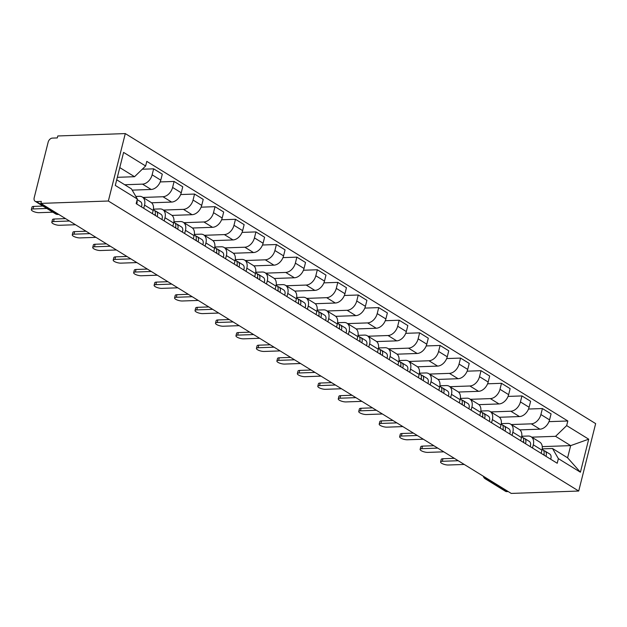 <?xml version="1.0" encoding="UTF-8"?>
<svg xmlns="http://www.w3.org/2000/svg" width="627" height="627" viewBox="0 0 627 627"><rect width="100%" height="100%" fill="white"/><g stroke="black" fill="none" stroke-linecap="round" stroke-linejoin="round"><path stroke-width="0.94" d="M58.209 214.081L56.736 214.136A4.256 2.931 -58.3 0 1 55.489 213.823L35.159 201.291A4.256 2.931 -58.3 0 1 34.187 197.779L48.161 142.149A4.256 2.931 -58.3 0 1 52.354 138.105L57.308 137.924L57.802 135.965L125.29 133.582L108.353 201.016L578.713 491.035L511.224 493.418L40.865 203.391L108.353 201.016M578.713 491.035L595.65 423.609L125.29 133.582M35.159 201.291A4.256 2.931 -58.3 0 0 36.405 201.604L56.736 214.136A4.256 2.798 88 0 0 57.872 214.458L58.758 214.426M40.865 203.391L41.358 201.424L36.405 201.604M508.231 491.568L506.757 491.623A4.256 2.931 121.7 0 1 505.511 491.309L485.18 478.777A4.256 2.931 -58.3 0 0 486.427 479.091L506.757 491.623M519.846 429.887L539.933 429.181A9.781 6.74 -58.3 0 0 549.566 419.878L551.07 413.883L542.41 408.545L540.905 414.541A9.781 6.74 121.7 0 1 531.281 423.844L511.287 424.542M533.303 444.817L541.955 450.155A9.781 6.74 -58.3 0 0 539.737 442.082L531.077 436.745A9.781 6.74 121.7 0 1 533.303 444.817L532.495 448.015M541.955 450.155L541.156 453.352M528.514 409.031L542.41 408.545M521.742 436.259L528.216 436.031A9.781 6.74 121.7 0 1 531.077 436.745M499.39 417.268L519.469 416.563A9.781 6.74 -58.3 0 0 529.102 407.26L530.607 401.264L521.946 395.927L520.441 401.923A9.781 6.74 121.7 0 1 510.817 411.226L490.831 411.931M520.692 440.734L521.499 437.536A9.781 6.74 -58.3 0 0 519.274 429.464L510.613 424.126A9.781 6.74 121.7 0 1 512.839 432.199L512.04 435.397M508.05 396.413L521.946 395.927M501.279 423.64L507.752 423.413A9.781 6.74 121.7 0 1 510.613 424.126M478.926 404.65L499.014 403.945A9.781 6.74 -58.3 0 0 508.638 394.642L510.143 388.646L501.49 383.309L499.985 389.304A9.781 6.74 121.7 0 1 490.353 398.607L470.368 399.313M500.228 428.116L501.036 424.918A9.781 6.74 -58.3 0 0 498.81 416.853L490.157 411.516A9.781 6.74 121.7 0 1 492.375 419.581L491.576 422.778M487.594 383.802L501.49 383.309M480.823 411.022L487.289 410.795A9.781 6.74 121.7 0 1 490.157 411.516M458.462 392.04L478.55 391.326A9.781 6.74 -58.3 0 0 488.174 382.023L489.679 376.028L481.027 370.69L479.522 376.686A9.781 6.74 121.7 0 1 469.889 385.989L449.904 386.694M479.773 415.497L480.572 412.3A9.781 6.74 -58.3 0 0 478.346 404.235L469.694 398.897A9.781 6.74 121.7 0 1 471.912 406.962L471.112 410.16M467.131 371.184L481.027 370.69M460.359 398.404L466.833 398.176A9.781 6.74 121.7 0 1 469.694 398.897M437.999 379.421L458.086 378.716A9.781 6.74 -58.3 0 0 467.718 369.413L469.223 363.417L460.563 358.08L459.058 364.075A9.781 6.74 121.7 0 1 449.434 373.371L429.44 374.076M459.309 402.879L460.108 399.681A9.781 6.74 -58.3 0 0 457.89 391.616L449.23 386.279A9.781 6.74 121.7 0 1 451.456 394.344L450.648 397.542M446.667 358.566L460.563 358.08M439.895 385.793L446.369 385.566A9.781 6.74 121.7 0 1 449.23 386.279M417.543 366.803L437.622 366.097A9.781 6.74 -58.3 0 0 447.255 356.794L448.76 350.799L440.099 345.461L438.594 351.457A9.781 6.74 121.7 0 1 428.97 360.76L408.984 361.458M438.845 390.268L439.652 387.071A9.781 6.74 -58.3 0 0 437.427 378.998L428.766 373.661A9.781 6.74 121.7 0 1 430.992 381.733L430.193 384.931M426.203 345.947L440.099 345.461M419.432 373.175L425.905 372.947A9.781 6.74 121.7 0 1 428.766 373.661M397.079 354.184L417.167 353.479A9.781 6.74 -58.3 0 0 426.791 344.176L428.296 338.18L419.643 332.843L418.138 338.839A9.781 6.74 121.7 0 1 408.506 348.142L388.521 348.847M418.381 377.65L419.189 374.452A9.781 6.74 -58.3 0 0 416.963 366.387L408.31 361.042A9.781 6.74 121.7 0 1 410.528 369.115L409.729 372.313M405.747 333.329L419.643 332.843M398.976 360.556L405.442 360.329A9.781 6.74 121.7 0 1 408.31 361.042M376.615 341.566L396.703 340.861A9.781 6.74 -58.3 0 0 406.327 331.558L407.832 325.562L399.18 320.225L397.675 326.22A9.781 6.74 121.7 0 1 388.042 335.523L368.057 336.229M397.926 365.032L398.725 361.834A9.781 6.74 -58.3 0 0 396.499 353.769L387.847 348.432A9.781 6.74 121.7 0 1 390.072 356.497L389.265 359.694M385.284 320.718L399.18 320.225M378.512 347.938L384.986 347.711A9.781 6.74 121.7 0 1 387.847 348.432M356.152 328.956L376.239 328.242A9.781 6.74 -58.3 0 0 385.871 318.939L387.376 312.944L378.716 307.606L377.211 313.602A9.781 6.74 121.7 0 1 367.587 322.905L347.593 323.61M377.462 352.413L378.261 349.215A9.781 6.74 -58.3 0 0 376.043 341.151L367.383 335.813A9.781 6.74 121.7 0 1 369.609 343.878L368.801 347.076M364.82 308.1L378.716 307.606M358.048 335.327L364.522 335.092A9.781 6.74 121.7 0 1 367.383 335.813M335.696 316.337L355.775 315.632A9.781 6.74 -58.3 0 0 365.408 306.329L366.913 300.333L358.252 294.996L356.747 300.991A9.781 6.74 121.7 0 1 347.123 310.294L327.137 310.992M356.998 339.795L357.805 336.597A9.781 6.74 -58.3 0 0 355.58 328.532L346.919 323.195A9.781 6.74 121.7 0 1 349.145 331.26L348.346 334.457M344.356 295.482L358.252 294.996M337.585 322.709L344.058 322.482A9.781 6.74 121.7 0 1 346.919 323.195M315.232 303.719L335.32 303.013A9.781 6.74 -58.3 0 0 344.944 293.71L346.449 287.715L337.796 282.377L336.291 288.373A9.781 6.74 121.7 0 1 326.659 297.676L306.674 298.381M336.534 327.184L337.342 323.987A9.781 6.74 -58.3 0 0 335.116 315.914L326.463 310.577A9.781 6.74 121.7 0 1 328.681 318.649L327.882 321.847M323.9 282.863L337.796 282.377M317.129 310.091L323.595 309.863A9.781 6.74 121.7 0 1 326.463 310.577M294.768 291.1L314.856 290.395A9.781 6.74 -58.3 0 0 324.48 281.092L325.985 275.096L317.333 269.759L315.828 275.755A9.781 6.74 121.7 0 1 306.195 285.058L286.21 285.763M316.079 314.566L316.878 311.368A9.781 6.74 -58.3 0 0 314.652 303.303L306 297.966A9.781 6.74 121.7 0 1 308.225 306.031L307.418 309.229M303.437 270.245L317.333 269.759M296.665 297.472L303.139 297.245A9.781 6.74 121.7 0 1 306 297.966M274.305 278.482L294.392 277.777A9.781 6.74 -58.3 0 0 304.024 268.474L305.529 262.478L296.869 257.141L295.364 263.136A9.781 6.74 121.7 0 1 285.74 272.439L265.746 273.145M295.615 301.948L296.414 298.75A9.781 6.74 -58.3 0 0 294.196 290.685L285.536 285.348A9.781 6.74 121.7 0 1 287.762 293.412L286.954 296.61M282.973 257.634L296.869 257.141M276.201 284.854L282.675 284.627A9.781 6.74 121.7 0 1 285.536 285.348M253.849 265.872L273.928 265.158A9.781 6.74 -58.3 0 0 283.561 255.863L285.066 249.867L276.405 244.522L274.9 250.518A9.781 6.74 121.7 0 1 265.276 259.821L245.29 260.526M275.151 289.329L275.958 286.131A9.781 6.74 -58.3 0 0 273.733 278.067L265.072 272.729A9.781 6.74 121.7 0 1 267.298 280.794L266.499 283.992M262.509 245.016L276.405 244.522M255.738 272.243L262.211 272.016A9.781 6.74 121.7 0 1 265.072 272.729M233.385 253.253L253.473 252.548A9.781 6.74 -58.3 0 0 263.097 243.245L264.602 237.249L255.949 231.912L254.444 237.907A9.781 6.74 121.7 0 1 244.812 247.21L224.827 247.908M254.687 276.719L255.495 273.521A9.781 6.74 -58.3 0 0 253.269 265.448L244.616 260.111A9.781 6.74 121.7 0 1 246.834 268.176L246.035 271.373M242.053 232.398L255.949 231.912M235.282 259.625L241.748 259.398A9.781 6.74 121.7 0 1 244.616 260.111M212.921 240.635L233.009 239.929A9.781 6.74 -58.3 0 0 242.633 230.626L244.146 224.631L235.486 219.293L233.981 225.289A9.781 6.74 121.7 0 1 224.348 234.592L204.363 235.297M234.232 264.1L235.031 260.903A9.781 6.74 -58.3 0 0 232.805 252.83L224.152 247.493A9.781 6.74 121.7 0 1 226.378 255.565L225.571 258.763M221.59 219.779L235.486 219.293M214.818 247.007L221.292 246.779A9.781 6.74 121.7 0 1 224.152 247.493M192.458 228.016L212.545 227.311A9.781 6.74 -58.3 0 0 222.177 218.008L223.682 212.012L215.022 206.675L213.517 212.671A9.781 6.74 121.7 0 1 203.893 221.974L183.899 222.679M213.768 251.482L214.567 248.284A9.781 6.74 -58.3 0 0 212.349 240.219L203.689 234.882A9.781 6.74 121.7 0 1 205.915 242.947L205.107 246.145M201.126 207.169L215.022 206.675M194.354 234.388L200.828 234.161A9.781 6.74 121.7 0 1 203.689 234.882M172.002 215.406L192.081 214.693A9.781 6.74 -58.3 0 0 201.714 205.39L203.219 199.394L194.558 194.056L193.053 200.052A9.781 6.74 121.7 0 1 183.429 209.355L163.443 210.061M193.304 238.863L194.111 235.666A9.781 6.74 -58.3 0 0 191.886 227.601L183.225 222.264A9.781 6.74 121.7 0 1 185.451 230.328L184.651 233.526M180.662 194.55L194.558 194.056M173.891 221.77L180.364 221.543A9.781 6.74 121.7 0 1 183.225 222.264M151.538 202.787L171.626 202.074A9.781 6.74 -58.3 0 0 181.25 192.779L182.755 186.783L174.102 181.446L172.597 187.442A9.781 6.74 121.7 0 1 162.965 196.737L142.98 197.442M172.84 226.245L173.648 223.047A9.781 6.74 -58.3 0 0 171.422 214.983L162.769 209.645A9.781 6.74 121.7 0 1 164.987 217.71L164.188 220.908M160.206 181.932L174.102 181.446M153.435 209.159L159.901 208.932A9.781 6.74 121.7 0 1 162.769 209.645M132.187 190.13L151.162 189.464A9.781 6.74 -58.3 0 0 160.786 180.161L162.299 174.165L153.639 168.828L152.134 174.823A9.781 6.74 121.7 0 1 142.501 184.126L124.749 184.746M152.385 213.635L153.184 210.437A9.781 6.74 -58.3 0 0 150.958 202.364L142.305 197.027A9.781 6.74 121.7 0 1 144.531 205.1L143.724 208.297M142.282 169.227L153.639 168.828M135.84 196.439L139.445 196.314A9.781 6.74 121.7 0 1 142.305 197.027M542.261 446.62L570.664 445.625L555.577 436.321L531.751 437.16M542.206 448.877L552.512 448.509L567.6 457.812L570.664 445.625L588.706 439.19L580.414 472.217L558.375 458.635L552.512 448.509M116.716 179.8L131.474 188.899L137.337 199.018L136.177 203.642L557.215 463.251L558.375 458.635M137.337 199.018L115.297 185.435L123.597 152.408L145.629 165.99L134.539 176.712L119.773 167.605M555.577 436.321L566.667 425.608L567.827 420.983L146.789 161.374L145.629 165.99M566.667 425.608L588.706 439.19M117.335 177.316L134.539 176.712M548.978 421.65L567.827 420.983M580.414 472.217L567.6 457.812M542.465 449.535A5.314 3.66 121.7 0 1 542.755 449.692A5.314 3.66 121.7 0 1 543.695 454.92M458.212 460.727L442.309 461.292A4.891 1.481 -165.9 0 0 440.585 461.958L441.228 459.403A4.891 1.481 14.1 0 1 442.952 458.737L454.324 458.329M544.001 453.932A2.555 1.756 121.7 0 1 544.173 455.21M543.484 450.374L544.698 450.915A5.314 3.66 121.7 0 1 544.988 451.072A5.314 3.66 121.7 0 1 545.929 456.291M549.417 453.823A5.314 3.66 121.7 0 1 549.707 453.979A5.314 3.66 121.7 0 1 550.647 459.199M440.585 461.958A4.891 1.481 -165.9 0 0 443.132 464.004A4.891 1.481 -165.9 0 0 448.344 465.007L464.246 464.45M522.001 436.925A5.314 3.66 121.7 0 1 522.291 437.074A5.314 3.66 121.7 0 1 523.231 442.301M437.756 448.109L421.853 448.673A4.891 1.481 -165.9 0 0 420.121 449.34L420.764 446.785A4.891 1.481 14.1 0 1 422.488 446.118L433.868 445.719M523.537 441.314A2.555 1.756 121.7 0 1 523.717 442.599M523.028 437.756L524.235 438.297A5.314 3.66 121.7 0 1 524.525 438.453A5.314 3.66 121.7 0 1 525.465 443.673M528.953 441.212A5.314 3.66 121.7 0 1 529.243 441.361A5.314 3.66 121.7 0 1 530.183 446.589M420.121 449.34A4.891 1.481 -165.9 0 0 422.669 451.385A4.891 1.481 -165.9 0 0 427.88 452.396L443.783 451.832M501.545 424.307A5.314 3.66 121.7 0 1 501.835 424.463A5.314 3.66 121.7 0 1 502.776 429.683M417.292 435.499L401.39 436.055A4.891 1.481 -165.9 0 0 399.658 436.721L400.3 434.166A4.891 1.481 14.1 0 1 402.032 433.5L413.405 433.1M503.073 428.696A2.555 1.756 121.7 0 1 503.254 429.981M502.564 425.137L503.771 425.678A5.314 3.66 121.7 0 1 504.061 425.835A5.314 3.66 121.7 0 1 505.001 431.055M508.497 428.594A5.314 3.66 121.7 0 1 508.787 428.75A5.314 3.66 121.7 0 1 509.727 433.97M399.658 436.721A4.891 1.481 -165.9 0 0 402.205 438.767A4.891 1.481 -165.9 0 0 407.425 439.778L423.327 439.213M481.081 411.688A5.314 3.66 121.7 0 1 481.371 411.845A5.314 3.66 121.7 0 1 482.312 417.065M396.828 422.88L380.926 423.437A4.891 1.481 -165.9 0 0 379.202 424.111L379.844 421.556A4.891 1.481 14.1 0 1 381.569 420.882L392.941 420.482M482.618 416.077A2.555 1.756 121.7 0 1 482.79 417.363M482.1 412.519L483.307 413.068A5.314 3.66 121.7 0 1 483.597 413.217A5.314 3.66 121.7 0 1 484.538 418.444M488.033 415.975A5.314 3.66 121.7 0 1 488.323 416.132A5.314 3.66 121.7 0 1 489.264 421.352M379.202 424.111A4.891 1.481 -165.9 0 0 381.749 426.148A4.891 1.481 -165.9 0 0 386.961 427.159L402.863 426.603M460.618 399.07A5.314 3.66 121.7 0 1 460.908 399.227A5.314 3.66 121.7 0 1 461.848 404.446M376.365 410.262L360.462 410.826A4.891 1.481 -165.9 0 0 358.738 411.492L359.381 408.937A4.891 1.481 14.1 0 1 361.105 408.263L372.477 407.863M462.154 403.459A2.555 1.756 121.7 0 1 462.326 404.744M461.637 399.908L462.851 400.449A5.314 3.66 121.7 0 1 463.141 400.598A5.314 3.66 121.7 0 1 464.082 405.826M467.57 403.357A5.314 3.66 121.7 0 1 467.86 403.514A5.314 3.66 121.7 0 1 468.8 408.733M358.738 411.492A4.891 1.481 -165.9 0 0 361.285 413.53A4.891 1.481 -165.9 0 0 366.497 414.541L382.399 413.985M440.154 386.459A5.314 3.66 121.7 0 1 440.444 386.608A5.314 3.66 121.7 0 1 441.384 391.836M355.909 397.643L340.006 398.208A4.891 1.481 -165.9 0 0 338.274 398.874L338.917 396.319A4.891 1.481 14.1 0 1 340.641 395.653L352.021 395.253M441.69 390.848A2.555 1.756 121.7 0 1 441.87 392.126M441.181 387.29L442.388 387.831A5.314 3.66 121.7 0 1 442.678 387.988A5.314 3.66 121.7 0 1 443.618 393.207M447.106 390.739A5.314 3.66 121.7 0 1 447.396 390.895A5.314 3.66 121.7 0 1 448.336 396.123M338.274 398.874A4.891 1.481 -165.9 0 0 340.822 400.919A4.891 1.481 -165.9 0 0 346.033 401.923L361.936 401.366M419.698 373.841A5.314 3.66 121.7 0 1 419.988 373.99A5.314 3.66 121.7 0 1 420.929 379.217M335.445 385.025L319.543 385.589A4.891 1.481 -165.9 0 0 317.811 386.256L318.453 383.7A4.891 1.481 14.1 0 1 320.185 383.034L331.558 382.635M421.226 378.23A2.555 1.756 121.7 0 1 421.407 379.515M420.717 374.672L421.924 375.212A5.314 3.66 121.7 0 1 422.214 375.369A5.314 3.66 121.7 0 1 423.154 380.589M426.65 378.128A5.314 3.66 121.7 0 1 426.94 378.277A5.314 3.66 121.7 0 1 427.88 383.505M317.811 386.256A4.891 1.481 -165.9 0 0 320.358 388.301A4.891 1.481 -165.9 0 0 325.578 389.312L341.48 388.748M399.234 361.223A5.314 3.66 121.7 0 1 399.524 361.379A5.314 3.66 121.7 0 1 400.465 366.599M314.981 372.414L299.079 372.971A4.891 1.481 -165.9 0 0 297.355 373.637L297.997 371.082A4.891 1.481 14.1 0 1 299.722 370.416L311.094 370.016M400.771 365.612A2.555 1.756 121.7 0 1 400.943 366.897M400.253 362.053L401.46 362.594A5.314 3.66 121.7 0 1 401.75 362.751A5.314 3.66 121.7 0 1 402.691 367.971M406.186 365.51A5.314 3.66 121.7 0 1 406.476 365.666A5.314 3.66 121.7 0 1 407.417 370.886M297.355 373.637A4.891 1.481 -165.9 0 0 299.902 375.683A4.891 1.481 -165.9 0 0 305.114 376.694L321.016 376.129M378.771 348.604A5.314 3.66 121.7 0 1 379.061 348.761A5.314 3.66 121.7 0 1 380.001 353.981M294.518 359.796L278.615 360.353A4.891 1.481 -165.9 0 0 276.891 361.027L277.534 358.472A4.891 1.481 14.1 0 1 279.258 357.798L290.63 357.398M380.307 352.993A2.555 1.756 121.7 0 1 380.479 354.279M379.797 349.435L381.004 349.984A5.314 3.66 121.7 0 1 381.294 350.132A5.314 3.66 121.7 0 1 382.235 355.36M385.723 352.891A5.314 3.66 121.7 0 1 386.013 353.048A5.314 3.66 121.7 0 1 386.953 358.268M276.891 361.027A4.891 1.481 -165.9 0 0 279.438 363.064A4.891 1.481 -165.9 0 0 284.65 364.075L300.552 363.519M358.307 335.986A5.314 3.66 121.7 0 1 358.597 336.143A5.314 3.66 121.7 0 1 359.537 341.362M274.062 347.178L258.159 347.742A4.891 1.481 -165.9 0 0 256.427 348.408L257.07 345.853A4.891 1.481 14.1 0 1 258.794 345.179L270.174 344.779M359.843 340.375A2.555 1.756 121.7 0 1 360.023 341.66M359.334 336.824L360.541 337.365A5.314 3.66 121.7 0 1 360.831 337.522A5.314 3.66 121.7 0 1 361.771 342.742M365.259 340.273A5.314 3.66 121.7 0 1 365.549 340.43A5.314 3.66 121.7 0 1 366.489 345.649M256.427 348.408A4.891 1.481 -165.9 0 0 258.975 350.446A4.891 1.481 -165.9 0 0 264.186 351.457L280.089 350.901M337.851 323.375A5.314 3.66 121.7 0 1 338.141 323.524A5.314 3.66 121.7 0 1 339.082 328.752M253.598 334.559L237.696 335.124A4.891 1.481 -165.9 0 0 235.964 335.79L236.606 333.235A4.891 1.481 14.1 0 1 238.338 332.569L249.711 332.169M339.379 327.764A2.555 1.756 121.7 0 1 339.56 329.042M338.87 324.206L340.077 324.747A5.314 3.66 121.7 0 1 340.367 324.904A5.314 3.66 121.7 0 1 341.307 330.123M344.803 327.662A5.314 3.66 121.7 0 1 345.093 327.811A5.314 3.66 121.7 0 1 346.033 333.039M235.964 335.79A4.891 1.481 -165.9 0 0 238.511 337.835A4.891 1.481 -165.9 0 0 243.731 338.839L259.633 338.282M317.387 310.757A5.314 3.66 121.7 0 1 317.677 310.914A5.314 3.66 121.7 0 1 318.618 316.133M233.134 321.949L217.232 322.505A4.891 1.481 -165.9 0 0 215.508 323.171L216.15 320.616A4.891 1.481 14.1 0 1 217.875 319.95L229.247 319.551M318.924 315.146A2.555 1.756 121.7 0 1 319.096 316.431M318.406 311.588L319.613 312.128A5.314 3.66 121.7 0 1 319.903 312.285A5.314 3.66 121.7 0 1 320.844 317.505M324.339 315.044A5.314 3.66 121.7 0 1 324.629 315.193A5.314 3.66 121.7 0 1 325.57 320.421M215.508 323.171A4.891 1.481 -165.9 0 0 218.055 325.217A4.891 1.481 -165.9 0 0 223.267 326.228L239.169 325.664M296.924 298.138A5.314 3.66 121.7 0 1 297.214 298.295A5.314 3.66 121.7 0 1 298.154 303.515M212.671 309.33L196.768 309.887A4.891 1.481 -165.9 0 0 195.044 310.561L195.687 307.998A4.891 1.481 14.1 0 1 197.411 307.332L208.783 306.932M298.46 302.527A2.555 1.756 121.7 0 1 298.632 303.813M297.95 298.969L299.157 299.51A5.314 3.66 121.7 0 1 299.447 299.667A5.314 3.66 121.7 0 1 300.388 304.894M303.876 302.426A5.314 3.66 121.7 0 1 304.166 302.582A5.314 3.66 121.7 0 1 305.106 307.802M195.044 310.561A4.891 1.481 -165.9 0 0 197.591 312.599A4.891 1.481 -165.9 0 0 202.803 313.61L218.705 313.045M276.46 285.52A5.314 3.66 121.7 0 1 276.75 285.677A5.314 3.66 121.7 0 1 277.69 290.897M192.215 296.712L176.312 297.269A4.891 1.481 -165.9 0 0 174.58 297.943L175.223 295.388A4.891 1.481 14.1 0 1 176.947 294.714L188.327 294.314M277.996 289.909A2.555 1.756 121.7 0 1 278.176 291.194M277.487 286.351L278.694 286.9A5.314 3.66 121.7 0 1 278.984 287.048A5.314 3.66 121.7 0 1 279.924 292.276M283.412 289.807A5.314 3.66 121.7 0 1 283.702 289.964A5.314 3.66 121.7 0 1 284.642 295.184M174.58 297.943A4.891 1.481 -165.9 0 0 177.127 299.98A4.891 1.481 -165.9 0 0 182.339 300.991L198.242 300.435M256.004 272.902A5.314 3.66 121.7 0 1 256.294 273.058A5.314 3.66 121.7 0 1 257.235 278.286M171.751 284.094L155.849 284.658A4.891 1.481 -165.9 0 0 154.117 285.324L154.759 282.769A4.891 1.481 14.1 0 1 156.491 282.103L167.864 281.695M257.532 277.299A2.555 1.756 121.7 0 1 257.713 278.576M257.023 273.74L258.23 274.281A5.314 3.66 121.7 0 1 258.52 274.438A5.314 3.66 121.7 0 1 259.46 279.658M262.956 277.189A5.314 3.66 121.7 0 1 263.246 277.346A5.314 3.66 121.7 0 1 264.186 282.565M154.117 285.324A4.891 1.481 -165.9 0 0 156.672 287.362A4.891 1.481 -165.9 0 0 161.884 288.373L177.786 287.817M235.54 260.291A5.314 3.66 121.7 0 1 235.83 260.44A5.314 3.66 121.7 0 1 236.771 265.668M151.287 271.475L135.385 272.04A4.891 1.481 -165.9 0 0 133.661 272.706L134.303 270.151A4.891 1.481 14.1 0 1 136.028 269.485L147.4 269.085M237.077 264.68A2.555 1.756 121.7 0 1 237.249 265.966M236.559 261.122L237.766 261.663A5.314 3.66 121.7 0 1 238.056 261.82A5.314 3.66 121.7 0 1 238.997 267.039M242.492 264.578A5.314 3.66 121.7 0 1 242.782 264.727A5.314 3.66 121.7 0 1 243.723 269.955M133.661 272.706A4.891 1.481 -165.9 0 0 136.208 274.751A4.891 1.481 -165.9 0 0 141.42 275.762L157.322 275.198M215.077 247.673A5.314 3.66 121.7 0 1 215.367 247.83A5.314 3.66 121.7 0 1 216.307 253.049M130.824 258.865L114.921 259.421A4.891 1.481 -165.9 0 0 113.197 260.087L113.84 257.532A4.891 1.481 14.1 0 1 115.564 256.866L126.936 256.467M216.613 252.062A2.555 1.756 121.7 0 1 216.785 253.347M216.103 248.504L217.31 249.044A5.314 3.66 121.7 0 1 217.6 249.201A5.314 3.66 121.7 0 1 218.541 254.421M222.029 251.96A5.314 3.66 121.7 0 1 222.319 252.117A5.314 3.66 121.7 0 1 223.259 257.336M113.197 260.087A4.891 1.481 -165.9 0 0 115.744 262.133A4.891 1.481 -165.9 0 0 120.956 263.144L136.858 262.58M194.613 235.054A5.314 3.66 121.7 0 1 194.903 235.211A5.314 3.66 121.7 0 1 195.843 240.431M110.368 246.246L94.465 246.803A4.891 1.481 -165.9 0 0 92.733 247.477L93.376 244.922A4.891 1.481 14.1 0 1 95.1 244.248L106.48 243.848M196.149 239.443A2.555 1.756 121.7 0 1 196.329 240.729M195.64 235.885L196.847 236.434A5.314 3.66 121.7 0 1 197.137 236.583A5.314 3.66 121.7 0 1 198.077 241.81M201.565 239.342A5.314 3.66 121.7 0 1 201.855 239.498A5.314 3.66 121.7 0 1 202.795 244.718M92.733 247.477A4.891 1.481 -165.9 0 0 95.28 249.515A4.891 1.481 -165.9 0 0 100.492 250.526L116.395 249.969M174.157 222.436A5.314 3.66 121.7 0 1 174.447 222.593A5.314 3.66 121.7 0 1 175.388 227.813M89.904 233.628L74.002 234.184A4.891 1.481 -165.9 0 0 72.27 234.859L72.912 232.303A4.891 1.481 14.1 0 1 74.644 231.629L86.017 231.23M175.685 226.825A2.555 1.756 121.7 0 1 175.866 228.11M175.176 223.267L176.383 223.815A5.314 3.66 121.7 0 1 176.673 223.964A5.314 3.66 121.7 0 1 177.613 229.192M181.109 226.723A5.314 3.66 121.7 0 1 181.399 226.88A5.314 3.66 121.7 0 1 182.339 232.1M72.27 234.859A4.891 1.481 -165.9 0 0 74.825 236.896A4.891 1.481 -165.9 0 0 80.037 237.907L95.939 237.351M153.693 209.826A5.314 3.66 121.7 0 1 153.983 209.974A5.314 3.66 121.7 0 1 154.924 215.202M69.44 221.01L53.538 221.574A4.891 1.481 -165.9 0 0 51.814 222.24L52.456 219.685A4.891 1.481 14.1 0 1 54.181 219.019L65.553 218.619M155.23 214.215A2.555 1.756 121.7 0 1 155.402 215.492M154.712 210.656L155.919 211.197A5.314 3.66 121.7 0 1 156.209 211.354A5.314 3.66 121.7 0 1 157.15 216.574M160.645 214.105A5.314 3.66 121.7 0 1 160.935 214.262A5.314 3.66 121.7 0 1 161.876 219.481M51.814 222.24A4.891 1.481 -165.9 0 0 54.361 224.286A4.891 1.481 -165.9 0 0 59.573 225.289L75.475 224.732M46.806 208.47L33.074 208.956A4.891 1.481 -165.9 0 0 31.35 209.622L31.993 207.067A4.891 1.481 14.1 0 1 33.717 206.401L42.918 206.071M136.976 200.436A5.314 3.66 121.7 0 1 136.694 203.955M140.182 201.494A5.314 3.66 121.7 0 1 140.472 201.643A5.314 3.66 121.7 0 1 141.412 206.871M31.35 209.622A4.891 1.481 -165.9 0 0 33.897 211.667A4.891 1.481 -165.9 0 0 39.109 212.678L52.84 212.192M142.501 184.126L151.162 189.464M162.965 196.737L171.626 202.074M183.429 209.355L192.081 214.693M203.893 221.974L212.545 227.311M224.348 234.592L233.009 239.929M244.812 247.21L253.473 252.548M265.276 259.821L273.928 265.158M285.74 272.439L294.392 277.777M306.195 285.058L314.856 290.395M326.659 297.676L335.32 303.013M347.123 310.294L355.775 315.632M367.587 322.905L376.239 328.242M388.042 335.523L396.703 340.861M408.506 348.142L417.167 353.479M428.97 360.76L437.622 366.097M449.434 373.371L458.086 378.716M469.889 385.989L478.55 391.326M490.353 398.607L499.014 403.945M510.817 411.226L519.469 416.563M531.281 423.844L539.933 429.181M164.987 217.71L173.648 223.047M185.451 230.328L194.111 235.666M205.915 242.947L214.567 248.284M226.378 255.565L235.031 260.903M246.834 268.176L255.495 273.521M267.298 280.794L275.958 286.131M287.762 293.412L296.414 298.75M308.225 306.031L316.878 311.368M328.681 318.649L337.342 323.987M349.145 331.26L357.805 336.597M369.609 343.878L378.261 349.215M390.072 356.497L398.725 361.834M410.528 369.115L419.189 374.452M430.992 381.733L439.652 387.071M451.456 394.344L460.108 399.681M471.912 406.962L480.572 412.3M492.375 419.581L501.036 424.918M512.839 432.199L521.499 437.536M144.531 205.1L153.184 210.437M172.597 187.442L181.25 192.779M193.053 200.052L201.714 205.39M213.517 212.671L222.177 218.008M233.981 225.289L242.633 230.626M254.444 237.907L263.097 243.245M274.9 250.518L283.561 255.863M295.364 263.136L304.024 268.474M315.828 275.755L324.48 281.092M336.291 288.373L344.944 293.71M356.747 300.991L365.408 306.329M377.211 313.602L385.871 318.939M397.675 326.22L406.327 331.558M418.138 338.839L426.791 344.176M438.594 351.457L447.255 356.794M459.058 364.075L467.718 369.413M479.522 376.686L488.174 382.023M499.985 389.304L508.638 394.642M520.441 401.923L529.102 407.26M540.905 414.541L549.566 419.878M152.134 174.823L160.786 180.161M485.024 477.257A4.256 2.798 88 0 0 486.427 479.091L487.9 479.036M442.309 461.292L442.952 458.737M421.853 448.673L422.488 446.118M401.39 436.055L402.032 433.5M380.926 423.437L381.569 420.882M360.462 410.826L361.105 408.263M340.006 398.208L340.641 395.653M319.543 385.589L320.185 383.034M299.079 372.971L299.722 370.416M278.615 360.353L279.258 357.798M258.159 347.742L258.794 345.179M237.696 335.124L238.338 332.569M217.232 322.505L217.875 319.95M196.768 309.887L197.411 307.332M176.312 297.269L176.947 294.714M155.849 284.658L156.491 282.103M135.385 272.04L136.028 269.485M114.921 259.421L115.564 256.866M94.465 246.803L95.1 244.248M74.002 234.184L74.644 231.629M53.538 221.574L54.181 219.019M33.074 208.956L33.717 206.401M55.489 213.823A4.256 4.256 0 0 0 57.872 214.458M483.292 476.191A4.256 4.256 0 0 0 485.18 478.777M542.755 449.692L542.136 449.308M549.707 453.979L544.988 451.072M522.291 437.074L521.672 436.698M529.243 441.361L524.525 438.453M501.835 424.463L501.216 424.079M508.787 428.75L504.061 425.835M481.371 411.845L480.752 411.461M488.323 416.132L483.597 413.217M460.908 399.227L460.289 398.843M467.86 403.514L463.141 400.598M440.444 386.608L439.825 386.232M447.396 390.895L442.678 387.988M419.988 373.99L419.369 373.614M426.94 378.277L422.214 375.369M399.524 361.379L398.905 360.995M406.476 365.666L401.75 362.751M379.061 348.761L378.442 348.377M386.013 353.048L381.294 350.132M358.597 336.143L357.978 335.758M365.549 340.43L360.831 337.522M338.141 323.524L337.522 323.148M345.093 327.811L340.367 324.904M317.677 310.914L317.058 310.53M324.629 315.193L319.903 312.285M297.214 298.295L296.595 297.911M304.166 302.582L299.447 299.667M276.75 285.677L276.131 285.293M283.702 289.964L278.984 287.048M256.294 273.058L255.675 272.674M263.246 277.346L258.52 274.438M235.83 260.44L235.211 260.064M242.782 264.727L238.056 261.82M215.367 247.83L214.747 247.446M222.319 252.117L217.6 249.201M194.903 235.211L194.284 234.827M201.855 239.498L197.137 236.583M174.447 222.593L173.828 222.209M181.399 226.88L176.673 223.964M153.983 209.974L153.364 209.598M160.935 214.262L156.209 211.354M140.472 201.643L137.188 199.621"/></g></svg>

